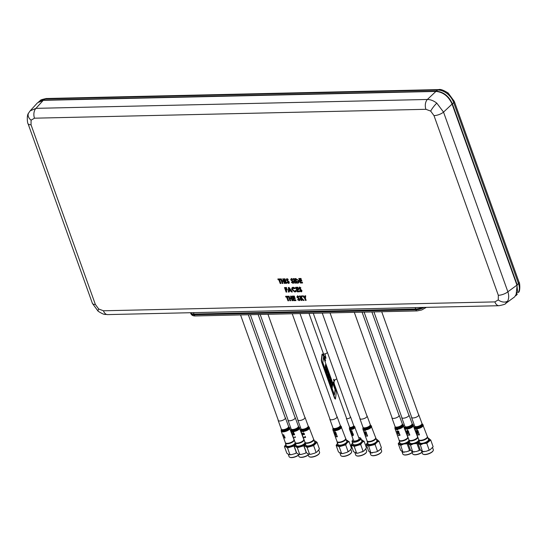 <?xml version="1.0" encoding="UTF-8"?>
<svg xmlns="http://www.w3.org/2000/svg" width="547" height="547" viewBox="0 0 547 547"><rect width="100%" height="100%" fill="white"/><g stroke="black" fill="none" stroke-linecap="round" stroke-linejoin="round"><path stroke-width="0.82" d="M507.671 301.076A7.385 5.176 -152.3 0 1 498.276 299.913L498.331 295.305A7.385 2.721 -19.7 0 0 507.869 291.79C509.025 295.387 508.963 298.477 507.671 301.076L505.496 303.592M30.023 111L28.526 113.181C26.379 115.499 27.589 124.101 28.061 123.704L92.402 303.38L98.125 311.236A7.385 1.333 -51.9 0 1 98.692 308.987L103.451 310.785L494.878 301.896A7.385 4.602 88.7 0 0 499.028 305.711L499.028 305.711C503.602 304.761 505.79 304.036 505.578 303.53L514.7 296.83L517.66 291.756L516.915 285.151L452.082 104.08L443.535 112.114L507.869 291.79L516.915 285.151M92.402 303.38A7.385 2.721 -19.7 0 0 95.369 304.46L98.692 308.987M43.254 100.347L35.952 108.354L427.378 99.465L435.925 91.431L43.254 100.347L37.524 102.774L30.153 110.863L35.952 108.354A7.385 4.602 88.7 0 0 34.488 118.193L31.09 120.176L31.035 124.784L95.369 304.46M425.915 109.304A7.385 4.602 88.7 0 1 427.378 99.465C430.51 99.499 433.648 100.73 436.8 103.144L443.535 112.114A7.385 2.721 -19.7 0 1 433.997 115.629L430.674 111.096L425.915 109.304L34.488 118.193M299.223 300.638L297.602 299.708L298.088 299.264L298.956 299.824L299.264 299.387L296.864 297.055L297.513 295.886L298.888 296.577L298.546 297.144L297.575 297L299.975 299.325L299.223 300.638L297.602 299.708M299.079 299.722L299.387 299.284L296.98 296.946L297.63 295.777M297.725 299.599L298.088 299.264M299.879 300.378L299.339 300.535M298.662 297.042L297.691 296.891M293.158 296.918L293.465 297.787L294.922 297.753L295.209 298.566L293.76 298.6L294.197 299.818L295.647 299.783L295.941 300.597L293.76 300.645L292.139 296.118L294.32 296.071L294.607 296.884L293.315 296.912M295.175 298.464L293.76 298.6M295.9 300.494L293.76 300.645M293.883 300.542L292.296 296.118M294.573 296.782L293.274 296.809M290.669 300.611L290.095 300.624L288.515 296.207M292.789 300.563L292.221 300.577L291.517 298.607L290.156 298.744M291.066 297.794L290.642 296.153M289.978 300.734L288.358 296.207L289.083 296.194L289.705 297.93L291.107 297.903L290.484 296.159L291.209 296.146L292.83 300.665L292.105 300.686L291.394 298.71L289.999 298.744L290.703 300.72L290.095 300.624M301.199 291.866L299.578 290.929L300.064 290.484L300.932 291.052L301.24 290.607L298.84 288.276L299.489 287.107L300.864 287.797L300.522 288.372L299.551 288.221L301.951 290.546L301.199 291.866L299.578 290.929M301.055 290.942L301.363 290.505L298.956 288.173L299.606 286.997M299.701 290.819L300.064 290.484M301.855 291.606L301.315 291.756M300.638 288.262L299.674 288.112M297.288 289.787L297.725 291.004L299.175 290.97L299.469 291.783L297.294 291.831L295.674 287.312L297.848 287.257L298.142 288.071L296.686 288.105L297 288.973L298.45 288.939L298.744 289.753L297.445 289.787M299.435 291.681L297.411 291.729L295.831 287.305M298.703 289.65L297.411 289.678M298.101 287.968L296.843 288.098M295.018 288.584L293.561 287.954L292.645 289.65L294.58 291.195L295.551 290.512L296.283 291.107L294.874 292.009L291.92 289.671C291.503 288.214 291.927 287.407 293.178 287.25L295.23 288.112L294.901 288.693L292.898 288.228M295.92 291.619L294.874 292.009M294.99 291.9L291.92 289.671M292.036 289.561L292.255 287.558M294.696 291.086L295.667 290.402M293.561 287.954L292.953 288.166M289.089 287.455L292.344 291.948L291.572 291.968L290.922 291.045L289.165 291.086L289.178 292.016L288.406 292.036L288.419 287.476L289.089 287.455M292.269 291.845L291.572 291.968M291.688 291.859L290.922 291.045M289.144 290.266L290.354 290.238L289.192 288.679L289.144 290.266M290.478 290.129L289.301 288.83M289.178 291.913L288.522 291.927L288.536 287.469M291.045 290.936L289.281 291.079M293.917 278.614L295.537 283.141L294.812 283.161L293.192 278.635L293.917 278.614M295.503 283.038L294.936 283.052L293.349 278.628M300.228 295.941L300.795 297.534L301.37 295.913L302.286 295.893L301.561 297.924L304.05 300.412L303.175 300.433L301.082 298.341L301.848 300.467L301.117 300.481L299.496 295.954L300.228 295.941M301.452 295.913L300.795 297.534M301.807 300.358L301.24 300.371L299.653 295.954M303.947 300.31L303.291 300.324L301.329 298.587M305.691 295.811L305.445 298.409L306.149 300.365L305.417 300.385L304.72 298.423L302.635 295.886L303.441 295.865L304.734 297.438L304.884 295.831L305.691 295.811M306.108 300.262L305.541 300.276L304.836 298.313L302.84 295.879M304.754 297.212L304.994 295.831M280.891 283.373L280.317 283.38L278.991 279.667L278.266 279.688L278.013 278.977M280.283 279.64L279.749 279.756M279.599 279.763L280.926 283.476L280.201 283.49L278.867 279.777L278.143 279.79L277.855 278.984L280.03 278.929L280.324 279.743L279.715 279.654M435.925 91.431C443.173 92.087 448.561 96.306 452.082 104.08M28.061 123.704A7.385 2.721 -19.7 0 0 31.035 124.784M103.451 310.785A7.385 4.602 88.7 0 0 107.595 314.6L499.028 305.711M422.188 307.455A7.904 2.913 160.3 0 1 415.727 309.014L194 314.053A7.904 2.913 160.3 0 1 190.821 312.898L190.753 312.713M295.763 278.573L298.894 280.85C299.346 282.409 298.847 283.161 297.397 283.1L296.474 283.12L294.854 278.594L295.763 278.573M297.377 279.722L295.865 279.394L296.905 282.293L298.163 280.85L297.5 279.613L296.146 279.387M298.142 282.033L298.286 280.741L297.5 279.613M298.765 282.751L296.59 283.011L295.004 278.594M300.843 282.204L302.293 282.17L302.587 282.984L300.412 283.031L298.792 278.505L300.966 278.457L301.253 279.271L299.804 279.298L300.118 280.173L301.568 280.139L301.855 280.953L300.406 280.987L300.843 282.204M302.546 282.881L300.529 282.922L298.942 278.505M301.821 280.85L300.563 280.98M301.219 279.161L299.961 279.298M286.785 291.968L286.218 291.982L284.638 287.558M287.305 289.91L286.252 290.04M286.703 288.228L285.65 288.358M286.102 292.091L284.481 287.565L286.45 287.517L286.737 288.331L285.493 288.358L285.808 289.226L287.052 289.199L287.339 290.013L286.095 290.04L286.826 292.071L286.218 291.982M292.276 280.461L293.773 281.999L293.021 283.319L291.401 282.382L291.886 281.937L292.754 282.505L293.062 282.061L290.662 279.729L291.312 278.56L292.686 279.25L292.337 279.825L291.373 279.674L292.276 280.461M293.623 283.114L293.021 283.319L291.401 282.382M293.677 283.059L293.137 283.209M291.517 282.273L291.886 281.937M292.877 282.396L293.185 281.958L290.778 279.626L291.428 278.45M292.46 279.715L291.489 279.565M289.315 282.102L288.563 283.414L286.943 282.484L287.428 282.04L288.296 282.608L288.604 282.163L286.204 279.832L286.854 278.662L288.228 279.353L287.886 279.92L286.915 279.777L289.315 282.102M289.165 283.216L288.563 283.414L287.066 282.375L287.428 282.04M289.219 283.161L288.679 283.312M288.419 282.498L288.727 282.061L286.32 279.722L286.97 278.553M288.002 279.818L287.031 279.667M285.008 278.82L286.628 283.346L285.903 283.36L284.283 278.833L285.008 278.82M286.587 283.243L286.019 283.257L284.433 278.833M281.329 278.902L281.951 280.645L283.346 280.611L282.724 278.867L283.449 278.854L285.069 283.38L284.344 283.394L283.64 281.425L282.238 281.452L282.949 283.428L282.218 283.442L280.597 278.915L281.329 278.902M282.908 283.325L282.341 283.339L280.755 278.915M285.035 283.278L284.467 283.291L283.756 281.315L282.396 281.452M283.469 280.502L282.881 278.867M286.628 297.069L285.903 297.083L285.609 296.269L287.79 296.221L288.078 297.035L287.353 297.048L288.686 300.761L287.954 300.782L286.628 297.069M288.645 300.659L288.078 300.672L286.744 296.959L286.019 296.973L285.766 296.269M288.043 296.932L287.51 297.048M518.385 292.624C519.677 290.033 519.698 286.984 518.447 283.469A4.431 1.634 -19.7 0 0 519.035 282.163L519.035 282.163C519.937 282.621 520.272 291.134 518.713 292.166L518.385 292.624A4.431 3.104 27.7 0 0 518.713 292.166M517.312 294.17L516.019 295.585L517.195 284.837L518.447 283.469L453.723 102.692C452.431 99.116 450.236 96.087 447.125 93.592C443.966 91.178 440.779 89.995 437.566 90.036A4.431 2.762 -91.3 0 1 438.728 89.592L438.728 89.592C440.403 88.99 443.569 90.139 448.212 93.052L454.304 101.386L519.035 282.163M517.195 284.837L452.383 103.821C448.861 96.046 443.48 91.834 436.226 91.171L437.566 90.036L45.155 98.952L40.505 100.416C40.143 100.053 42.078 99.424 46.317 98.508L438.728 89.592M436.226 91.171L43.61 100.094L45.155 98.952A4.431 2.762 -91.3 0 1 46.317 98.508M452.383 103.821L453.723 102.692A4.431 1.634 -19.7 0 0 454.304 101.386M38.734 101.721L43.61 100.094M190.554 312.72A8.123 2.988 -19.7 0 0 190.609 312.973A8.123 2.988 -19.7 0 0 193.877 314.163L415.604 309.123A8.123 2.988 -19.7 0 0 422.407 307.448M428.253 438.318L430.721 440.007L426.769 443.309L423.364 443.576L420.342 444.909L417.874 443.22L420.267 449.894L422.735 451.583L426.14 451.316L430.113 449.771L433.067 446.831M424.062 451.726L422.544 451.733L420.342 444.909M421.621 451.227L422.475 453.62A5.764 2.12 -19.7 0 0 423.2 454.249A5.764 2.12 -19.7 0 0 427.18 454.106A5.764 2.12 -19.7 0 0 433.162 450.68A5.764 2.12 -19.7 0 0 433.327 449.73L432.588 447.672M433.067 450.837A5.463 2.01 160.3 0 1 432.985 450.995A5.463 2.01 160.3 0 1 427.31 454.242A5.463 2.01 160.3 0 1 423.535 454.372A5.463 2.01 160.3 0 1 423.378 454.311M417.874 443.22L419.234 441.395M418.763 440.068L419.686 442.653A4.691 1.73 -19.7 0 0 423.515 443.049A4.691 1.73 -19.7 0 0 428.52 439.487L427.597 436.903A4.691 1.73 160.3 0 1 422.592 440.465A4.691 1.73 160.3 0 1 418.763 440.068A4.691 1.73 160.3 0 1 418.742 439.679M433.108 446.68L430.721 440.007M429.156 449.983L426.769 443.309M419.111 441.039L416.951 443.528L413.553 443.802L410.53 445.135L408.062 443.439L410.448 450.113L412.917 451.808L416.322 451.542L420.294 449.996L418.099 451.022M414.25 451.952L412.725 451.959L410.53 445.135M411.802 451.446L412.664 453.839A5.764 2.12 -19.7 0 0 413.388 454.475A5.764 2.12 -19.7 0 0 417.361 454.331A5.764 2.12 -19.7 0 0 421.997 452.273M422.038 452.396A5.463 2.01 160.3 0 1 417.491 454.468A5.463 2.01 160.3 0 1 413.723 454.598A5.463 2.01 160.3 0 1 413.566 454.53M408.062 443.439L409.423 441.62M417.546 436.814A4.691 1.73 160.3 0 1 417.778 437.128A4.691 1.73 160.3 0 1 412.773 440.691A4.691 1.73 160.3 0 1 408.944 440.287L409.874 442.879A4.691 1.73 -19.7 0 0 413.696 443.275A4.691 1.73 -19.7 0 0 418.742 439.993M408.944 440.287A4.691 1.73 160.3 0 1 408.924 439.897M418.728 439.788A4.691 1.73 -19.7 0 0 418.701 439.713L417.778 437.128M419.344 450.202L416.951 443.528M409.293 441.265L407.139 443.754L403.734 444.02L400.712 445.361L398.243 443.665L400.636 450.338L403.105 452.034L406.503 451.767L410.482 450.215L408.281 451.248M404.431 452.178L402.913 452.184L400.712 445.361M401.99 451.672L402.845 454.065A5.764 2.12 -19.7 0 0 403.57 454.694A5.764 2.12 -19.7 0 0 407.542 454.557A5.764 2.12 -19.7 0 0 412.178 452.492M412.226 452.622A5.463 2.01 160.3 0 1 407.672 454.687A5.463 2.01 160.3 0 1 403.905 454.824A5.463 2.01 160.3 0 1 403.748 454.755M398.243 443.665L399.604 441.839M407.727 437.032A4.691 1.73 160.3 0 1 407.959 437.347A4.691 1.73 160.3 0 1 402.954 440.909A4.691 1.73 160.3 0 1 399.132 440.513L400.055 443.097A4.691 1.73 -19.7 0 0 403.884 443.501A4.691 1.73 -19.7 0 0 408.924 440.212M399.132 440.513A4.691 1.73 160.3 0 1 399.112 440.123M408.91 440.014A4.691 1.73 -19.7 0 0 408.889 439.938L407.959 437.347M409.525 450.427L407.139 443.754M336.118 445.367L338.504 452.041L341.588 453.429L343.024 453.504L346.825 452.41L349.957 450.427L351.461 448.246L349.068 441.573L347.181 442.68L345.677 444.861L339.202 446.755L336.118 445.367L337.622 443.193M339.933 453.128L340.774 455.473A5.764 2.12 -19.7 0 0 341.499 456.102A5.764 2.12 -19.7 0 0 350.859 453.285A5.764 2.12 -19.7 0 0 351.461 452.54A5.764 2.12 -19.7 0 0 351.618 451.59L350.859 449.463M351.359 452.697A5.463 2.01 160.3 0 1 351.283 452.848A5.463 2.01 160.3 0 1 350.709 453.552A5.463 2.01 160.3 0 1 341.834 456.232A5.463 2.01 160.3 0 1 341.677 456.164M345.991 440.185L349.068 441.573M337.061 441.921L337.984 444.506A4.691 1.73 -19.7 0 0 341.472 444.991A4.691 1.73 -19.7 0 0 346.196 442.728A4.691 1.73 -19.7 0 0 346.819 441.347L345.889 438.762A4.691 1.73 160.3 0 1 345.266 440.137A4.691 1.73 160.3 0 1 340.549 442.4A4.691 1.73 160.3 0 1 337.061 441.921A4.691 1.73 160.3 0 1 337.041 441.532M343.024 453.504L341.273 453.62L341.588 453.429L339.202 446.755M348.07 451.535L345.677 444.861M284.44 446.543L286.826 453.217L288.563 454.441L291.346 454.68L295.148 453.586L296.392 452.704L293.999 446.031L287.524 447.931L285.787 446.701L284.44 446.543L285.862 444.444M288.255 454.304L289.096 456.649A5.764 2.12 -19.7 0 0 289.705 457.23A5.764 2.12 -19.7 0 0 289.821 457.278A5.764 2.12 -19.7 0 0 298.43 455.077M293.978 439.617A4.691 1.73 160.3 0 1 294.211 439.932A4.691 1.73 160.3 0 1 291.168 442.831A4.691 1.73 160.3 0 1 285.876 443.576A4.691 1.73 160.3 0 1 285.384 443.097L286.307 445.682A4.691 1.73 -19.7 0 0 286.806 446.161A4.691 1.73 -19.7 0 0 291.756 445.559A4.691 1.73 -19.7 0 0 295.175 442.796M285.384 443.097A4.691 1.73 160.3 0 1 285.356 442.708M295.161 442.598A4.691 1.73 -19.7 0 0 295.141 442.523L294.211 439.932M295.537 443.822L293.999 446.031M298.471 455.207A5.463 2.01 160.3 0 1 290.156 457.408A5.463 2.01 160.3 0 1 290.047 457.36M291.346 454.68L289.595 454.796L289.91 454.605L287.524 447.931M294.259 446.318L296.645 452.991L298.375 454.222L301.158 454.454L304.959 453.36L306.204 452.485L303.817 445.812L297.336 447.706L295.606 446.475L294.259 446.318L295.681 444.219M298.074 454.078L298.908 456.424A5.764 2.12 -19.7 0 0 299.524 457.012A5.764 2.12 -19.7 0 0 299.64 457.06A5.764 2.12 -19.7 0 0 308.241 454.858M303.797 439.398A4.691 1.73 160.3 0 1 304.029 439.713A4.691 1.73 160.3 0 1 300.987 442.605A4.691 1.73 160.3 0 1 295.695 443.35A4.691 1.73 160.3 0 1 295.195 442.872L296.125 445.463A4.691 1.73 -19.7 0 0 296.618 445.935A4.691 1.73 -19.7 0 0 301.575 445.333A4.691 1.73 -19.7 0 0 304.994 442.578M295.195 442.872A4.691 1.73 160.3 0 1 295.175 442.482M304.973 442.373A4.691 1.73 -19.7 0 0 304.952 442.297L304.029 439.713M305.356 443.603L303.817 445.812M308.289 454.981A5.463 2.01 160.3 0 1 299.968 457.183A5.463 2.01 160.3 0 1 299.865 457.135M301.158 454.454L299.407 454.571L299.729 454.379L297.336 447.706M304.07 446.092L306.464 452.772L308.193 453.996L310.976 454.236L314.778 453.142L316.829 452.075L319.414 448.978L317.028 442.304L313.629 445.586L307.154 447.487L305.424 446.256L304.07 446.092L305.493 444M307.886 453.853L308.727 456.198A5.764 2.12 -19.7 0 0 309.335 456.786A5.764 2.12 -19.7 0 0 309.452 456.834A5.764 2.12 -19.7 0 0 314.867 456.253A5.764 2.12 -19.7 0 0 319.414 453.265A5.764 2.12 -19.7 0 0 319.578 452.314L318.812 450.195M313.944 440.909L315.291 441.073L317.028 442.304M305.014 442.653L305.937 445.237A4.691 1.73 -19.7 0 0 306.436 445.716A4.691 1.73 -19.7 0 0 311.728 444.971A4.691 1.73 -19.7 0 0 314.771 442.072L313.841 439.487A4.691 1.73 160.3 0 1 310.799 442.379A4.691 1.73 160.3 0 1 305.513 443.125A4.691 1.73 160.3 0 1 305.014 442.653A4.691 1.73 160.3 0 1 304.994 442.263M319.318 453.422A5.463 2.01 160.3 0 1 319.236 453.579A5.463 2.01 160.3 0 1 314.922 456.41A5.463 2.01 160.3 0 1 309.787 456.957A5.463 2.01 160.3 0 1 309.677 456.916M310.976 454.236L309.226 454.345L309.54 454.16L307.154 447.487M316.022 452.26L313.629 445.586M411.563 416.992A3.843 1.415 -19.7 0 0 411.549 417.409A3.843 1.415 -19.7 0 0 414.414 417.799A3.843 1.415 -19.7 0 0 418.284 415.939A3.843 1.415 -19.7 0 0 418.783 414.817A3.843 1.415 -19.7 0 0 418.517 414.503M423.248 425.087A4.581 1.689 -19.7 0 1 422.653 426.428A4.581 1.689 -19.7 0 1 418.038 428.643A4.581 1.689 -19.7 0 1 414.619 428.178L418.728 439.644A4.581 1.689 -19.7 0 0 422.14 440.109A4.581 1.689 -19.7 0 0 426.756 437.887A4.581 1.689 -19.7 0 0 427.351 436.554L422.592 424.198A4.383 1.614 -19.7 0 1 422.257 425.785A4.383 1.614 -19.7 0 1 417.382 428A4.383 1.614 -19.7 0 1 414.564 427.077L414.701 426.469A4.041 1.484 -19.7 0 0 417.299 427.323A4.041 1.484 -19.7 0 0 421.792 425.286A4.041 1.484 -19.7 0 0 422.106 423.822L418.783 414.817M416.349 430.667L416.807 431.945A4.595 1.689 -19.7 0 0 418.421 431.918L417.949 430.592A4.595 1.689 160.3 0 1 417.737 430.619L418.12 431.686A4.595 1.689 160.3 0 1 417.525 431.733L417.183 430.783A4.595 1.689 160.3 0 1 416.999 430.783L417.34 431.733A4.595 1.689 160.3 0 1 416.876 431.713L416.513 430.687A4.595 1.689 160.3 0 1 416.349 430.667M417.033 429.559L417.306 428.78A4.595 1.689 -19.7 0 1 417.087 428.807L416.944 429.327L416.479 428.855A4.595 1.689 -19.7 0 1 416.246 428.855L416.199 429.265L415.87 428.834A4.595 1.689 -19.7 0 1 415.699 428.814L417.033 429.559M417.867 434.892A4.595 1.689 -19.7 0 0 419.474 434.865L419.077 433.75A4.595 1.689 160.3 0 1 418.865 433.778L419.173 434.639A4.595 1.689 160.3 0 1 417.771 434.639L417.867 434.892M417.368 433.08A4.595 1.689 -19.7 0 0 418.817 433.033L418.728 432.773A4.595 1.689 160.3 0 1 417.279 432.827L417.067 432.246A4.595 1.689 160.3 0 1 416.91 432.226L417.416 433.641A4.595 1.689 -19.7 0 0 417.58 433.662L417.368 433.08M417.156 430.455A4.595 1.689 -19.7 0 0 417.347 430.441L417.108 429.771A4.595 1.689 160.3 0 1 416.91 429.778L417.156 430.455M362.941 429.347L367.051 440.814A4.581 1.689 -19.7 0 0 370.367 441.299A4.581 1.689 -19.7 0 0 374.968 439.166A4.581 1.689 -19.7 0 0 375.673 437.73L370.914 425.375A4.383 1.614 -19.7 0 1 370.476 427.057A4.383 1.614 -19.7 0 1 365.615 429.19A4.383 1.614 -19.7 0 1 362.887 428.253L362.941 429.347A4.581 1.689 -19.7 0 0 366.264 429.839A4.581 1.689 -19.7 0 0 370.866 427.699A4.581 1.689 -19.7 0 0 371.57 426.263M359.885 418.168A3.843 1.415 -19.7 0 0 359.871 418.585A3.843 1.415 -19.7 0 0 362.654 418.995A3.843 1.415 -19.7 0 0 366.517 417.197A3.843 1.415 -19.7 0 0 367.105 415.993A3.843 1.415 -19.7 0 0 366.839 415.679M364.999 433.094A4.595 1.689 -19.7 0 0 366.558 433.115L366.08 431.795A4.595 1.689 160.3 0 1 365.875 431.815L366.258 432.882A4.595 1.689 160.3 0 1 365.683 432.909L365.341 431.959A4.595 1.689 160.3 0 1 365.164 431.952L365.505 432.903A4.595 1.689 160.3 0 1 365.061 432.868L364.699 431.85A4.595 1.689 160.3 0 1 364.541 431.822L364.999 433.094M365.225 430.742L365.437 429.976A4.595 1.689 -19.7 0 1 365.218 430.004L365.225 430.742M364.343 430.017A4.595 1.689 -19.7 0 0 364.534 430.024L364.883 430.728L363.892 429.963A4.595 1.689 -19.7 0 0 364.063 429.99L364.589 430.441L364.343 430.017M366.052 436.048A4.595 1.689 -19.7 0 0 367.611 436.062L367.215 434.947A4.595 1.689 160.3 0 1 367.01 434.968L367.317 435.829A4.595 1.689 160.3 0 1 365.964 435.788L366.052 436.048M365.553 434.236A4.595 1.689 -19.7 0 0 366.955 434.229L366.866 433.976A4.595 1.689 160.3 0 1 365.458 433.983L365.252 433.402A4.595 1.689 160.3 0 1 365.102 433.374L365.608 434.79A4.595 1.689 -19.7 0 0 365.758 434.817L365.553 434.236M351.133 445.026L353.519 451.699L356.603 453.087L358.032 453.162L363.885 451.008L366.476 447.904L364.083 441.231L362.196 442.338L360.692 444.52L354.21 446.414L351.133 445.026L352.637 442.851M358.032 453.162L356.282 453.278L356.603 453.087L354.21 446.414M354.948 452.786L355.782 455.131A5.764 2.12 -19.7 0 0 356.514 455.767A5.764 2.12 -19.7 0 0 365.868 452.943A5.764 2.12 -19.7 0 0 366.476 452.198A5.764 2.12 -19.7 0 0 366.634 451.248L365.875 449.121M366.374 452.355A5.463 2.01 160.3 0 1 366.299 452.506A5.463 2.01 160.3 0 1 365.724 453.217A5.463 2.01 160.3 0 1 356.842 455.89A5.463 2.01 160.3 0 1 356.692 455.822M352.07 441.579L353 444.171A4.691 1.73 -19.7 0 0 356.487 444.649A4.691 1.73 -19.7 0 0 361.205 442.386A4.691 1.73 -19.7 0 0 361.827 441.005L360.904 438.421A4.691 1.73 160.3 0 1 360.282 439.802A4.691 1.73 160.3 0 1 355.557 442.058A4.691 1.73 160.3 0 1 352.07 441.579A4.691 1.73 160.3 0 1 352.2 440.807L352.466 440.342A4.246 1.566 -19.7 0 0 354.729 441.614A4.246 1.566 -19.7 0 0 359.782 439.432A4.246 1.566 -19.7 0 0 359.81 437.716A4.246 1.566 -19.7 0 0 358.75 437.559M353.191 439.549A4.246 1.566 -19.7 0 0 352.911 439.795A4.246 1.566 -19.7 0 0 352.466 440.342M359.81 437.716L360.309 437.908A4.691 1.73 160.3 0 1 360.904 438.421M360.999 439.843L364.083 441.231M363.078 451.193L360.692 444.52M346.456 418.011A2.215 0.814 -19.7 0 0 346.388 418.38A2.215 0.814 -19.7 0 0 348.111 418.585A2.215 0.814 -19.7 0 0 350.34 417.457A2.215 0.814 -19.7 0 0 350.565 416.882A2.215 0.814 -19.7 0 0 350.278 416.636M349.547 427.583L349.506 427.084A2.215 0.814 -19.7 0 0 351.229 427.289A2.215 0.814 -19.7 0 0 353.458 426.161A2.215 0.814 -19.7 0 0 353.683 425.587L353.971 425.997A2.414 0.889 -19.7 0 1 353.861 426.797A2.414 0.889 -19.7 0 1 351.167 428.075A2.414 0.889 -19.7 0 1 349.547 427.583L349.41 428.185A2.756 1.012 -19.7 0 0 350.791 428.821L350.572 429.935L350.21 428.862L349.943 429.511A2.954 1.087 -19.7 0 1 349.465 429.142L353.567 440.608A2.954 1.087 -19.7 0 0 355.858 440.889A2.954 1.087 -19.7 0 0 358.839 439.385A2.954 1.087 -19.7 0 0 359.133 438.619L354.463 426.38A2.756 1.012 -19.7 0 1 354.333 427.289A2.756 1.012 -19.7 0 1 351.058 428.786M352.555 434.831A2.967 1.094 -19.7 0 0 352.747 434.817L352.576 434.332A2.967 1.094 -19.7 0 0 352.911 434.291L353.294 434.776L352.815 435.501L351.988 434.824L351.974 434.113L351.83 434.783L352.918 435.754L353.512 434.715L352.938 434.017A2.967 1.094 160.3 0 1 352.289 434.086L352.555 434.831M351.441 433.648A2.967 1.094 -19.7 0 0 353.082 433.6L352.993 433.34A2.967 1.094 160.3 0 1 351.7 433.45L352.583 432.205A2.967 1.094 160.3 0 1 350.942 432.26L351.03 432.513A2.967 1.094 -19.7 0 0 352.2 432.54L351.441 433.648M351.735 431.727L352.22 431.118L351.427 430.551L351.058 431.665L350.73 430.626L350.559 431.234L351.16 431.925L351.53 430.804L352.001 431.173L351.735 431.727M350.559 429.58A2.954 1.087 -19.7 0 1 350.094 429.539A2.967 1.094 -19.7 0 1 349.943 429.511L350.565 430.25L350.969 429.101L351.406 429.498A2.967 1.094 -19.7 0 0 351.625 429.457L351.051 428.786A2.769 1.019 -19.7 0 1 350.798 428.814M351.406 429.498L351.406 429.504A2.954 1.087 -19.7 0 1 350.784 429.573A2.967 1.094 -19.7 0 1 350.559 429.586M335.202 398.989L321.827 362.203L321.438 360.316L321.998 354.422A2.954 0.492 -105.8 0 1 322.299 354.251M334.655 398.442L321.691 362.244L334.935 398.366L321.971 362.162L321.574 360.275L322.279 354.34L321.294 360.357L321.998 354.422M325.725 357.923L325.233 354.921M325.882 358.189L325.568 356.678L325.882 358.189M321.691 362.244L321.294 360.357M325.335 360.48L324.617 357.847L324.897 356.582M325.424 356.719L325.089 353.841M334.347 380.767L333.622 379.659M334.005 383.618L333.362 382.681M322.279 354.34A2.954 0.492 -105.8 0 1 323.345 355.741L325.602 360.897L325.089 358.709L325.506 360.829M325.089 358.709L324.911 356.5L325.971 358.251L325.431 355.865M324.891 357.765L325.048 356.466M323.332 353.424A2.14 0.786 -19.7 0 0 323.311 353.697A2.14 0.786 -19.7 0 0 325.226 353.834A2.14 0.786 -19.7 0 0 327.345 352.254L336.699 378.374A2.14 0.786 -19.7 0 1 334.716 379.912L334.586 381.04L333.615 379.351M334.32 380.691L333.663 379.256L334.244 383.891L333.328 382.298M333.978 383.543L333.369 382.182L333.602 383.597L335.386 389.361A2.954 0.492 -105.8 0 1 336.173 393.129L335.468 399.064L334.935 398.366M326.853 367.83L326.696 366.975L326.853 367.83M331.557 380.958L331.393 380.103L331.557 380.958M331.167 379.864L331.003 379.009L331.167 379.864M329.007 378.955L329.157 375.044L328.774 378.312M330.347 382.709L330.737 379.44L330.272 378.148L329.882 381.416L330.333 382.674M330.361 377.567L330.491 378.374L330.361 377.567M329.65 376.056L329.567 375.474M328.774 373.286L328.638 372.445L328.986 373.423L328.911 374.004L328.624 373.191M327.25 368.924L327.072 368.069L327.414 369.034M326.45 366.743L326.285 365.881L326.45 366.743M326.942 368.452L326.634 367.598M326.791 367.687L326.703 367.051M327.626 370.025L327.462 369.163L327.626 370.025M328.118 371.734L327.81 370.88M327.968 370.969L327.879 370.333M328.412 372.213L328.248 371.351L328.412 372.213M329.294 375.016L329.055 373.615M329.978 376.589L329.814 375.727L329.978 376.589M330.47 378.298L330.162 377.444M330.32 377.533L330.231 376.897M330.757 378.777L330.6 377.915L330.757 378.777M331.25 380.493L330.942 379.639M331.099 379.721L331.017 379.085M331.639 381.587L331.338 380.733M331.496 380.815L331.407 380.179M334.429 394.941L335.065 389.601L323.489 357.273L322.853 362.613L334.429 394.941M331.332 381.156L330.935 384.391L331.632 386.298M332.118 383.351L331.721 386.592L332.186 387.85M331.01 380.254L330.846 384.103M329.479 375.98L329.082 379.221L329.779 381.129M330.265 378.182L329.868 381.416L330.333 382.709M329.157 375.078L328.761 378.312M327.626 370.811L327.229 374.045L327.926 375.953M328.412 373.006L328.015 376.247L328.487 377.505M327.304 369.909L327.154 373.786M325.773 365.642L325.376 368.876L326.08 370.784L326.477 367.543L325.78 365.608L325.39 368.869L326.087 370.811M326.566 367.837L326.162 371.071L326.634 372.336M325.451 364.733L325.287 368.582M330.839 379.338L330.73 378.756M329.157 374.264L329.315 375.092L328.979 374.148M331.646 386.326L332.029 383.064L331.338 381.122L330.949 384.384L331.646 386.326M332.2 387.878L332.583 384.616L332.125 383.324L331.735 386.585L332.2 387.878M330.853 384.131L331.01 380.22L330.853 384.131M329.793 381.156L330.176 377.888L329.485 375.953L329.096 379.215L329.793 381.156M328.029 371.112L327.872 370.257L328.029 371.112M327.94 375.98L328.323 372.719L327.632 370.777L327.243 374.045L327.94 375.98M328.494 377.533L328.884 374.271L328.419 372.979L328.029 376.24L328.494 377.533M326.641 372.363L327.031 369.095L326.566 367.803L326.183 371.071L326.641 372.363M325.301 368.61L325.458 364.699L325.301 368.61M401.744 417.217A3.843 1.415 -19.7 0 0 401.737 417.634A3.843 1.415 -19.7 0 0 404.671 418.011A3.843 1.415 -19.7 0 0 408.541 416.089A3.843 1.415 -19.7 0 0 408.965 415.043A3.843 1.415 -19.7 0 0 408.698 414.729M413.429 425.313A4.581 1.689 -19.7 0 1 412.917 426.564A4.581 1.689 -19.7 0 1 408.301 428.848A4.581 1.689 -19.7 0 1 404.807 428.397L408.91 439.863A4.581 1.689 -19.7 0 0 412.411 440.314A4.581 1.689 -19.7 0 0 417.019 438.031A4.581 1.689 -19.7 0 0 417.532 436.779L412.78 424.424A4.383 1.614 -19.7 0 1 412.52 425.928A4.383 1.614 -19.7 0 1 407.645 428.205A4.383 1.614 -19.7 0 1 404.746 427.303L404.883 426.694A4.041 1.484 -19.7 0 0 407.556 427.535A4.041 1.484 -19.7 0 0 412.048 425.429A4.041 1.484 -19.7 0 0 412.288 424.041L408.965 415.043M407.105 432.185A4.595 1.689 -19.7 0 0 408.759 432.116L408.288 430.797A4.595 1.689 160.3 0 1 408.076 430.824L408.452 431.891A4.595 1.689 160.3 0 1 407.85 431.952L407.508 430.995A4.595 1.689 160.3 0 1 407.317 431.002L407.659 431.959A4.595 1.689 160.3 0 1 407.18 431.945L406.818 430.927A4.595 1.689 160.3 0 1 406.647 430.906L407.105 432.185M408.165 435.132A4.595 1.689 -19.7 0 0 409.812 435.063L409.416 433.949A4.595 1.689 160.3 0 1 409.204 433.983L409.512 434.838A4.595 1.689 160.3 0 1 408.069 434.879L408.165 435.132M407.672 433.313A4.595 1.689 -19.7 0 0 409.156 433.231L409.067 432.978A4.595 1.689 160.3 0 1 407.583 433.06L407.371 432.479A4.595 1.689 160.3 0 1 407.207 432.465L407.713 433.88A4.595 1.689 -19.7 0 0 407.884 433.894L407.672 433.313M407.481 430.667A4.595 1.689 -19.7 0 0 407.679 430.653L407.44 429.976A4.595 1.689 160.3 0 1 407.241 429.997L407.481 430.667M391.925 417.443A3.843 1.415 -19.7 0 0 391.919 417.853A3.843 1.415 -19.7 0 0 394.872 418.229A3.843 1.415 -19.7 0 0 398.742 416.294A3.843 1.415 -19.7 0 0 399.153 415.269A3.843 1.415 -19.7 0 0 398.879 414.947M403.611 425.532A4.581 1.689 -19.7 0 1 403.125 426.763A4.581 1.689 -19.7 0 1 396.39 429.286A4.595 1.689 -19.7 0 1 396.206 429.272L397.307 430.058L397.867 429.197A4.595 1.689 -19.7 0 1 397.642 429.231L397.45 429.812L396.937 429.292A4.595 1.689 -19.7 0 1 396.732 429.299L397.129 429.833L396.527 429.614L396.472 428.848L396.206 429.272A4.581 1.689 -19.7 0 1 394.989 428.622L399.098 440.089A4.581 1.689 -19.7 0 0 402.613 440.533A4.581 1.689 -19.7 0 0 407.228 438.229A4.581 1.689 -19.7 0 0 407.72 436.998L402.961 424.65A4.383 1.614 -19.7 0 1 402.729 426.134A4.383 1.614 -19.7 0 1 397.847 428.431A4.383 1.614 -19.7 0 1 394.927 427.522L395.071 426.92A4.041 1.484 -19.7 0 0 397.758 427.754A4.041 1.484 -19.7 0 0 402.257 425.634A4.041 1.484 -19.7 0 0 402.469 424.267L399.153 415.269M397.32 432.41A4.595 1.689 -19.7 0 0 398.982 432.335L398.51 431.009A4.595 1.689 160.3 0 1 398.298 431.043L398.681 432.109A4.595 1.689 160.3 0 1 398.072 432.171L397.731 431.221A4.595 1.689 160.3 0 1 397.539 431.227L397.881 432.178A4.595 1.689 160.3 0 1 397.396 432.171L397.033 431.145A4.595 1.689 160.3 0 1 396.862 431.132L397.32 432.41M398.373 435.357A4.595 1.689 -19.7 0 0 400.042 435.282L399.638 434.168A4.595 1.689 160.3 0 1 399.426 434.202L399.734 435.056A4.595 1.689 160.3 0 1 398.284 435.104L398.373 435.357M397.888 433.539A4.595 1.689 -19.7 0 0 399.385 433.45L399.289 433.19A4.595 1.689 160.3 0 1 397.799 433.286L397.587 432.704A4.595 1.689 160.3 0 1 397.423 432.691L397.929 434.106A4.595 1.689 -19.7 0 0 398.1 434.12L397.888 433.539M366.237 444.246L368.589 451.063L371.057 452.759L376.233 451.972L379.645 450.044L381.43 447.856L379.044 441.183L376.876 442.297L375.092 444.479L368.664 446.085L366.196 444.39L367.981 442.208M372.384 452.902L370.866 452.909L368.664 446.085M369.943 452.396L370.798 454.789A5.764 2.12 -19.7 0 0 371.522 455.425A5.764 2.12 -19.7 0 0 380.555 452.895A5.764 2.12 -19.7 0 0 381.485 451.856A5.764 2.12 -19.7 0 0 381.649 450.906L380.91 448.848M381.389 452.013A5.463 2.01 160.3 0 1 381.307 452.164A5.463 2.01 160.3 0 1 380.425 453.148A5.463 2.01 160.3 0 1 371.857 455.548A5.463 2.01 160.3 0 1 371.7 455.48M367.085 441.238L368.008 443.829A4.691 1.73 -19.7 0 0 371.269 444.355A4.691 1.73 -19.7 0 0 375.953 442.284A4.691 1.73 -19.7 0 0 376.842 440.663L375.912 438.079A4.691 1.73 160.3 0 1 375.03 439.692A4.691 1.73 160.3 0 1 370.346 441.764A4.691 1.73 160.3 0 1 367.085 441.238A4.691 1.73 160.3 0 1 367.064 440.848M376.575 439.487L379.044 441.183M377.478 451.159L375.092 444.479M332.918 430.031L337.027 441.497A4.581 1.689 -19.7 0 0 340.22 442.01A4.581 1.689 -19.7 0 0 344.801 439.973A4.581 1.689 -19.7 0 0 345.649 438.407L340.89 426.058A4.383 1.614 -19.7 0 1 340.316 427.863A4.383 1.614 -19.7 0 1 335.475 429.887A4.383 1.614 -19.7 0 1 332.856 428.93L332.918 430.031A4.581 1.689 -19.7 0 0 333.738 430.612L334.86 431.521A4.595 1.689 -19.7 0 0 335.065 431.521L334.785 430.735A4.595 1.689 -19.7 0 0 335.195 430.708L335.12 430.468A4.574 1.682 160.3 0 1 334.709 430.496L334.668 430.229A4.506 1.662 160.3 0 1 334.463 430.229L334.504 430.496A4.574 1.682 160.3 0 1 333.649 430.4L333.752 430.626A4.595 1.689 -19.7 0 0 335.188 430.687A4.581 1.689 -19.7 0 0 340.692 428.506A4.581 1.689 -19.7 0 0 341.54 426.947M329.855 418.852A3.843 1.415 -19.7 0 0 329.848 419.269A3.843 1.415 -19.7 0 0 332.528 419.693A3.843 1.415 -19.7 0 0 336.371 417.99A3.843 1.415 -19.7 0 0 337.082 416.677A3.843 1.415 -19.7 0 0 336.808 416.363M334.826 433.744A4.595 1.689 -19.7 0 0 336.309 433.819L335.837 432.499A4.595 1.689 160.3 0 1 335.632 432.513L336.015 433.58A4.595 1.689 160.3 0 1 335.461 433.586L335.12 432.636A4.595 1.689 160.3 0 1 334.955 432.629L335.29 433.58A4.595 1.689 160.3 0 1 334.873 433.525L334.511 432.499A4.595 1.689 160.3 0 1 334.367 432.472L334.826 433.744M334.053 430.701A4.595 1.689 -19.7 0 0 334.579 430.735L334.757 431.241L334.053 430.701M335.879 436.691A4.595 1.689 -19.7 0 0 337.362 436.766L336.966 435.651A4.595 1.689 160.3 0 1 336.767 435.665L337.075 436.527A4.595 1.689 160.3 0 1 335.79 436.438L335.879 436.691M335.366 434.892A4.595 1.689 -19.7 0 0 336.706 434.933L336.617 434.68A4.595 1.689 160.3 0 1 335.27 434.639L335.065 434.058A4.595 1.689 160.3 0 1 334.921 434.024L335.427 435.439A4.595 1.689 -19.7 0 0 335.571 435.474L335.366 434.892M335.085 432.315A4.595 1.689 -19.7 0 0 335.263 432.315L335.024 431.638A4.595 1.689 160.3 0 1 334.846 431.638L335.085 432.315M297.807 419.576A3.843 1.415 -19.7 0 0 297.8 419.993A3.843 1.415 -19.7 0 0 300.604 420.397A3.843 1.415 -19.7 0 0 304.467 418.585A3.843 1.415 -19.7 0 0 305.035 417.402A3.843 1.415 -19.7 0 0 304.761 417.087M300.871 430.762L304.98 442.222A4.581 1.689 -19.7 0 0 308.323 442.708A4.581 1.689 -19.7 0 0 312.925 440.547A4.581 1.689 -19.7 0 0 313.602 439.138L308.843 426.783A4.383 1.614 -19.7 0 1 308.433 428.445A4.383 1.614 -19.7 0 1 303.564 430.592A4.383 1.614 -19.7 0 1 300.816 429.662L300.871 430.762A4.581 1.689 -19.7 0 0 301.855 431.371A4.595 1.689 -19.7 0 0 302.026 431.405L302.375 431.433A4.595 1.689 -19.7 0 0 302.6 431.439L303.195 431.405L303.195 432.151L303.489 431.542L302.771 430.947L301.855 431.378M302.963 434.516A4.595 1.689 -19.7 0 0 304.535 434.516L304.057 433.197A4.595 1.689 160.3 0 1 303.852 433.217L304.235 434.284A4.595 1.689 160.3 0 1 303.653 434.318L303.312 433.368A4.595 1.689 160.3 0 1 303.134 433.368L303.476 434.318A4.595 1.689 160.3 0 1 303.024 434.284L302.662 433.265A4.595 1.689 160.3 0 1 302.505 433.238L302.963 434.516M304.016 437.463A4.595 1.689 -19.7 0 0 305.588 437.47L305.192 436.356A4.595 1.689 160.3 0 1 304.98 436.376L305.288 437.238A4.595 1.689 160.3 0 1 303.927 437.203L304.016 437.463M287.995 419.802A3.843 1.415 -19.7 0 0 287.989 420.219A3.843 1.415 -19.7 0 0 290.744 420.629A3.843 1.415 -19.7 0 0 294.601 418.858A3.843 1.415 -19.7 0 0 295.216 417.628A3.843 1.415 -19.7 0 0 294.949 417.313M299.681 427.898A4.581 1.689 -19.7 0 1 298.942 429.368A4.581 1.689 -19.7 0 1 294.341 431.48A4.581 1.689 -19.7 0 1 291.059 430.981L295.161 442.448A4.581 1.689 -19.7 0 0 298.45 442.94A4.581 1.689 -19.7 0 0 303.045 440.827A4.581 1.689 -19.7 0 0 303.783 439.364L299.031 427.009A4.383 1.614 -19.7 0 1 298.553 428.725A4.383 1.614 -19.7 0 1 293.698 430.824A4.383 1.614 -19.7 0 1 290.997 429.887L291.134 429.279A4.041 1.484 -19.7 0 0 293.623 430.147A4.041 1.484 -19.7 0 0 298.101 428.205A4.041 1.484 -19.7 0 0 298.539 426.626L295.216 417.628M293.076 434.721A4.595 1.689 -19.7 0 0 294.614 434.756L294.136 433.429A4.595 1.689 160.3 0 1 293.937 433.45L294.313 434.516A4.595 1.689 160.3 0 1 293.746 434.544L293.404 433.593A4.595 1.689 160.3 0 1 293.226 433.586L293.568 434.537A4.595 1.689 160.3 0 1 293.13 434.496L292.768 433.47A4.595 1.689 160.3 0 1 292.618 433.443L293.076 434.721M293.26 431.638A4.595 1.689 -19.7 0 0 293.486 431.617L293.766 432.39L292.59 431.658A4.595 1.689 -19.7 0 0 292.864 431.658L293.431 432.109L293.26 431.638M291.961 431.59A4.595 1.689 -19.7 0 0 292.125 431.617L292.597 432.39L291.961 431.59M295.065 436.609L295.373 437.47A4.595 1.689 160.3 0 1 294.04 437.415M293.37 433.265A4.595 1.689 -19.7 0 0 293.554 433.258L293.315 432.588A4.595 1.689 160.3 0 1 293.13 432.595L293.37 433.265M278.177 420.028A3.843 1.415 -19.7 0 0 278.17 420.438A3.843 1.415 -19.7 0 0 280.59 420.916A3.843 1.415 -19.7 0 0 284.324 419.44A3.843 1.415 -19.7 0 0 285.404 417.853A3.843 1.415 -19.7 0 0 285.131 417.532M289.862 428.116A4.581 1.689 -19.7 0 1 288.584 430.017A4.581 1.689 -19.7 0 1 284.125 431.774A4.581 1.689 -19.7 0 1 281.24 431.207L285.349 442.673A4.581 1.689 -19.7 0 0 288.228 443.241A4.581 1.689 -19.7 0 0 292.686 441.484A4.581 1.689 -19.7 0 0 293.971 439.583L289.213 427.234A4.383 1.614 -19.7 0 1 288.221 429.354A4.383 1.614 -19.7 0 1 283.51 431.098A4.383 1.614 -19.7 0 1 281.179 430.106L281.315 429.504A4.041 1.484 -19.7 0 0 283.469 430.414A4.041 1.484 -19.7 0 0 287.804 428.807A4.041 1.484 -19.7 0 0 288.72 426.851L285.404 417.853M283.804 434.762A4.595 1.689 160.3 0 1 283.312 434.715M282.922 431.795A4.588 1.689 160.3 0 1 281.643 431.569M283.852 437.744A4.595 1.689 -19.7 0 0 285.131 437.969L284.727 436.855A4.595 1.689 160.3 0 1 284.549 436.848L284.857 437.709A4.595 1.689 160.3 0 1 283.763 437.491L283.852 437.744M283.312 435.959A4.595 1.689 -19.7 0 0 284.474 436.137L284.378 435.877A4.595 1.689 160.3 0 1 283.216 435.706L283.011 435.125A4.595 1.689 160.3 0 1 282.902 435.077L283.408 436.492A4.595 1.689 -19.7 0 0 283.517 436.54L283.312 435.959M494.878 301.896L498.276 299.913M28.526 113.181A7.385 5.176 27.7 0 0 31.09 120.176M436.8 103.144A7.385 1.333 128.1 0 0 430.674 111.096M194 314.053L193.494 312.652M415.727 309.014L415.221 307.612M498.331 295.305L433.997 115.629M447.125 93.592A4.431 0.8 -51.9 0 1 448.212 93.052M195.354 315.954A2.215 1.381 -91.3 0 1 194.11 314.805L415.836 309.766A2.215 1.381 -91.3 0 0 417.081 310.915L195.354 315.954C193.098 316.043 191.594 315.263 190.841 313.622A8.123 2.988 -19.7 0 0 194.11 314.805L193.877 314.163M424.048 307.414A8.123 2.988 -19.7 0 1 415.836 309.766L415.604 309.123M419.276 441.491A5.764 2.12 -19.7 0 0 423.378 443.508A5.764 2.12 -19.7 0 0 428.964 440.615A5.764 2.12 -19.7 0 0 428.103 438.332M409.457 441.716A5.764 2.12 -19.7 0 0 413.566 443.726A5.764 2.12 -19.7 0 0 419.07 440.923M399.638 441.942A5.764 2.12 -19.7 0 0 403.748 443.952A5.764 2.12 -19.7 0 0 409.252 441.149M337.567 443.35A5.764 2.12 -19.7 0 0 339.68 445.696A5.764 2.12 -19.7 0 0 347.058 442.68A5.764 2.12 -19.7 0 0 346.401 440.185M285.89 444.526A5.764 2.12 -19.7 0 0 285.91 446.625A5.764 2.12 -19.7 0 0 290.689 446.345A5.764 2.12 -19.7 0 0 295.503 443.733M295.708 444.301A5.764 2.12 -19.7 0 0 295.729 446.407A5.764 2.12 -19.7 0 0 300.508 446.12A5.764 2.12 -19.7 0 0 305.322 443.508M305.52 444.075A5.764 2.12 -19.7 0 0 305.541 446.181A5.764 2.12 -19.7 0 0 312.959 444.827A5.764 2.12 -19.7 0 0 315.168 441.128A5.764 2.12 -19.7 0 0 314.354 440.916M414.701 426.469L414.667 426.113A3.843 1.415 -19.7 0 0 417.532 426.503A3.843 1.415 -19.7 0 0 421.402 424.643A3.843 1.415 -19.7 0 0 421.901 423.528M362.887 428.253L363.023 427.645A4.041 1.484 -19.7 0 0 365.54 428.506A4.041 1.484 -19.7 0 0 370.018 426.544A4.041 1.484 -19.7 0 0 370.428 424.998L367.105 415.993M363.023 427.645L362.989 427.289A3.843 1.415 -19.7 0 0 365.772 427.699A3.843 1.415 -19.7 0 0 369.635 425.908A3.843 1.415 -19.7 0 0 370.223 424.698M352.583 443.008A5.764 2.12 -19.7 0 0 354.695 445.354A5.764 2.12 -19.7 0 0 362.073 442.338A5.764 2.12 -19.7 0 0 361.417 439.843M351.625 429.45A2.954 1.087 -19.7 0 0 354.729 427.918A2.954 1.087 -19.7 0 0 355.024 427.152M404.883 426.694L404.855 426.339A3.843 1.415 -19.7 0 0 407.788 426.715A3.843 1.415 -19.7 0 0 411.659 424.8A3.843 1.415 -19.7 0 0 412.082 423.747M395.071 426.92L395.037 426.557A3.843 1.415 -19.7 0 0 397.99 426.933A3.843 1.415 -19.7 0 0 401.86 425.005A3.843 1.415 -19.7 0 0 402.271 423.973M367.598 442.667A5.764 2.12 -19.7 0 0 369.464 445.026A5.764 2.12 -19.7 0 0 376.76 442.291A5.764 2.12 -19.7 0 0 376.425 439.508M332.856 428.93L333 428.328A4.041 1.484 -19.7 0 0 335.407 429.204A4.041 1.484 -19.7 0 0 339.865 427.337A4.041 1.484 -19.7 0 0 340.398 425.675L337.082 416.677M333 428.328L332.966 427.973A3.843 1.415 -19.7 0 0 335.646 428.397A3.843 1.415 -19.7 0 0 339.489 426.694A3.843 1.415 -19.7 0 0 340.2 425.381M302.6 431.433A4.581 1.689 -19.7 0 0 303.195 431.398A4.595 1.689 -19.7 0 0 303.414 431.385A4.581 1.689 -19.7 0 0 308.823 429.087A4.581 1.689 -19.7 0 0 309.493 427.672M300.816 429.662L300.953 429.053A4.041 1.484 -19.7 0 0 303.489 429.915A4.041 1.484 -19.7 0 0 307.975 427.932A4.041 1.484 -19.7 0 0 308.351 426.407L305.035 417.402M300.953 429.053L300.918 428.698A3.843 1.415 -19.7 0 0 303.722 429.101A3.843 1.415 -19.7 0 0 307.585 427.296A3.843 1.415 -19.7 0 0 308.152 426.106M291.134 429.279L291.107 428.923A3.843 1.415 -19.7 0 0 293.862 429.333A3.843 1.415 -19.7 0 0 297.718 427.563A3.843 1.415 -19.7 0 0 298.334 426.332M281.315 429.504L281.288 429.142A3.843 1.415 -19.7 0 0 283.702 429.621A3.843 1.415 -19.7 0 0 287.442 428.144A3.843 1.415 -19.7 0 0 288.522 426.557M98.125 311.236C105.318 315.715 104.498 313.992 107.595 314.6M40.505 100.416L38.912 101.592M190.841 313.622L190.609 312.973M417.081 310.915L421.723 309.971L426.345 307.359M411.823 417.723L373.929 311.893M418.776 415.235L381.71 311.715M330.121 419.583L292.228 313.752M337.075 417.094L300.009 313.575M402.004 417.949L364.111 312.118M408.958 415.46L371.892 311.94M392.192 418.168L354.299 312.337M399.146 415.679L362.08 312.166M267.962 314.299L305.028 417.819M260.181 314.477L298.074 420.308M258.143 314.525L295.209 418.045M250.362 314.703L288.255 420.534M248.331 314.751L285.397 418.264M240.55 314.922L278.444 420.752M346.675 418.619L334.244 383.905M323.503 353.895L308.987 313.369M350.497 417.252L336.678 378.647M327.325 352.528L313.267 313.274M428.445 438.168L428.034 438.14M430.113 449.771L427.911 450.803M348.877 451.35L346.825 452.41M296.604 452.875L295.148 453.586M306.416 452.649L304.959 453.36M316.829 452.075L314.778 453.142M414.667 426.113L411.549 417.409M414.619 428.178L414.564 427.077M422.106 423.822L422.592 424.198M362.989 427.289L359.871 418.585M370.428 424.998L370.914 425.375M363.885 451.008L361.834 452.068M349.506 427.084L346.388 418.38M349.465 429.142L349.41 428.185M353.971 425.997L354.463 426.38M353.683 425.587L350.565 416.882M324.658 357.464L323.311 353.697M404.855 426.339L401.737 417.634M404.807 428.397L404.746 427.303M412.288 424.041L412.78 424.424M395.037 426.557L391.919 417.853M394.989 428.622L394.927 427.522M402.469 424.267L402.961 424.65M322.251 313.069L360.145 418.899M330.032 312.891L367.099 416.411M378.435 450.947L376.233 451.972M376.767 439.337L376.357 439.316M332.966 427.973L329.848 419.269M340.398 425.675L340.89 426.058M300.918 428.698L297.8 419.993M308.351 426.407L308.843 426.783M291.107 428.923L287.989 420.219M291.059 430.981L290.997 429.887M298.539 426.626L299.031 427.009M281.288 429.142L278.17 420.438M281.24 431.207L281.179 430.106M288.72 426.851L289.213 427.234"/></g></svg>
